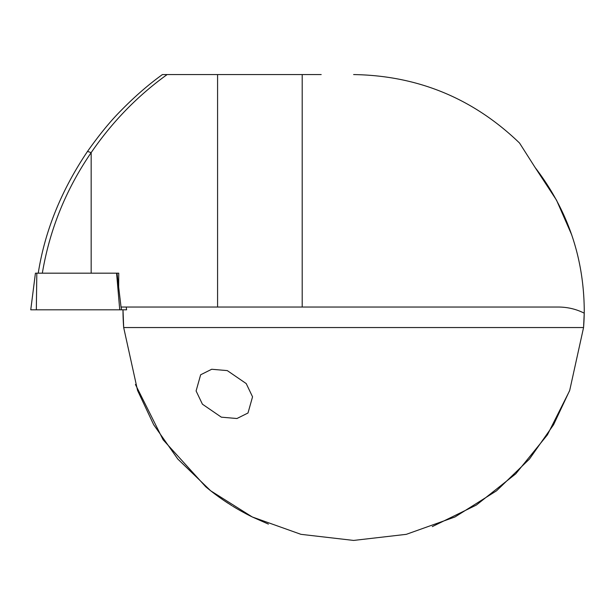 <?xml version="1.0" encoding="UTF-8"?>
<svg xmlns="http://www.w3.org/2000/svg" width="615" height="615" viewBox="0 0 615 615"><rect width="100%" height="100%" fill="white"/><g stroke="black" fill="none" stroke-linecap="round" stroke-linejoin="round"><path stroke-width="0.92" d="M252.55 396.821L246.223 383.583L227.296 370.607L211.698 369.261L200.651 374.773L196.093 390.956L202.42 404.193L221.346 417.17L236.944 418.515L247.991 413.003L252.55 396.821M241.426 511.296L251.696 516.685M251.62 516.638L250.29 515.985M250.174 515.923L248.037 514.84M247.845 514.74L245.139 513.317M240.88 510.988L237.398 508.997M231.963 505.73L223.768 500.395M218.986 497.043L215.588 494.56M211.937 491.769L209.577 489.909M209.177 489.586L206.079 487.057M126.605 309.806L126.236 307.039L126.605 309.806L119.74 309.806L116.581 273.183L118.749 273.183L118.657 287.021L121.047 307.039L558.512 307.039C567.73 307.108 576.301 309.153 584.227 313.181L584.25 309.806A230.625 230.625 0 0 1 584.242 311.321M584.227 313.181A230.625 230.625 0 0 1 583.566 327.549L569.713 390.387L553.569 424.734L529.461 459.036L496.536 490.816L454.954 516.977L406.3 534.335L353.625 540.431L300.958 534.335L252.296 516.977L210.714 490.816L177.789 459.036L153.681 424.734L137.537 390.387L123.684 327.549A230.625 230.625 0 0 1 123 309.806L123.684 327.549L583.566 327.549L584.227 313.181M206.186 487.142L207.332 488.087M207.378 488.126L209.346 489.724M212.306 492.062L215.165 494.245M224.244 500.718L227.988 503.201M233.346 506.583L236.306 508.359M135.431 384.498L163.121 439.787L205.718 486.749M209.431 489.794L215.458 494.46M219.171 497.181L223.491 500.203M232.708 506.191L236.99 508.759M241.318 511.234L247.807 514.717M252.135 516.9L268.394 524.103M432.291 526.601L476.356 505.061L515.724 473.858L547.419 434.836L569.505 390.948M38.238 273.183C44.872 230.979 61.292 190.396 87.507 151.421C99.461 134.531 110.654 120.886 121.086 110.477C134.708 96.57 148.484 84.601 162.406 74.569L167.134 74.569C137.652 95.763 112.33 121.778 91.166 152.628C65.913 189.458 49.638 229.641 42.335 273.183M167.134 74.569L321.199 74.569M584.25 309.806C583.727 256.909 567.353 209.484 535.135 167.534L519.552 143.057C473.25 98.415 417.939 75.591 353.625 74.569M571.819 235.114L556.537 200.198L535.135 167.534M302.203 307.039L302.203 74.569M30.758 309.806L35.424 273.183L36.823 273.183L36.331 309.806L30.758 309.806L35.424 273.183M121.124 307.039L121.455 309.806L36.331 309.806M118.749 273.183L36.823 273.183M117.011 273.183L118.657 286.805M217.579 74.569L217.579 307.039M87.507 151.421L91.166 152.628L91.166 273.183"/></g></svg>
